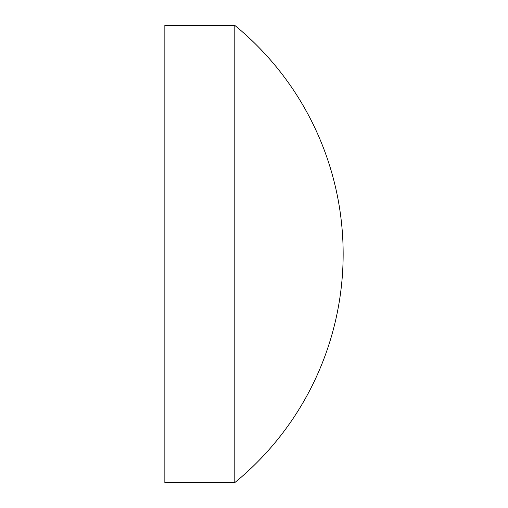 <?xml version="1.0" encoding="UTF-8"?>
<svg xmlns="http://www.w3.org/2000/svg" width="508" height="508" viewBox="0 0 508 508"><rect width="100%" height="100%" fill="white"/><g stroke="black" fill="none" stroke-linecap="round" stroke-linejoin="round"><path stroke-width="0.38" stroke-dasharray="2.54 1.91" d="M234.798 25.4L234.798 482.6M164.846 25.4L164.846 482.6"/><path stroke-width="0.76" d="M234.798 254L234.798 25.4L164.846 25.4L164.846 482.6L234.798 482.6L234.798 254M234.798 482.6A295.319 295.319 0 0 0 234.798 25.4"/></g></svg>
